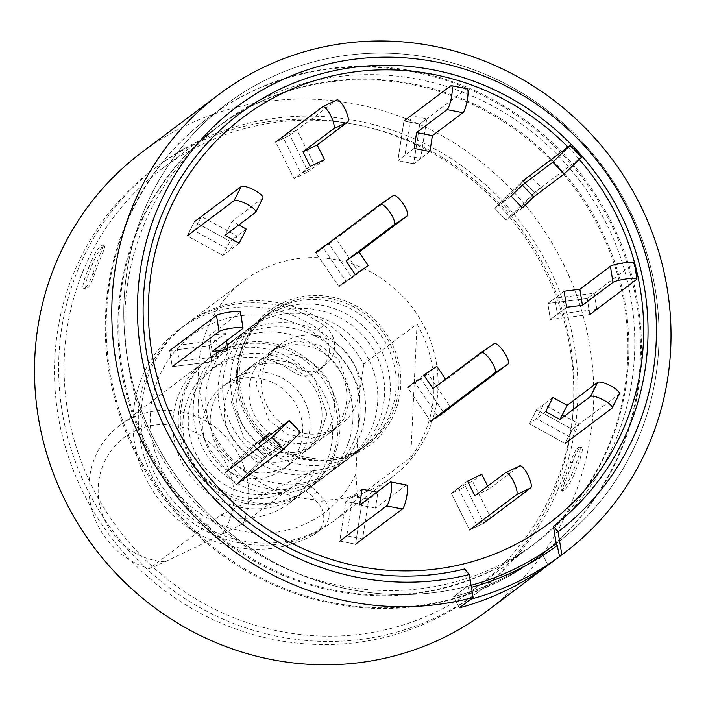 <?xml version="1.0" encoding="UTF-8"?>
<svg xmlns="http://www.w3.org/2000/svg" width="706" height="706" viewBox="0 0 706 706"><rect width="100%" height="100%" fill="white"/><g stroke="black" fill="none" stroke-linecap="round" stroke-linejoin="round"><path stroke-width="0.53" stroke-dasharray="3.53 2.65" d="M471.078 585.318A274.722 263.55 53.1 0 1 467.513 586.271L453.631 596.702A274.722 263.55 53.1 0 0 542.393 554.025A274.722 263.55 -126.9 0 1 453.631 596.702L459.218 607.884L453.631 596.702L467.513 586.271A274.722 263.55 -126.9 0 1 124.062 300.2A274.722 263.55 -126.9 0 1 226.344 104.232A274.722 263.55 -126.9 0 1 514.25 88.462A274.722 263.55 -126.9 0 1 658.733 347.484A274.722 263.55 -126.9 0 1 556.452 543.461A274.722 263.55 -126.9 0 1 556.275 543.594A274.722 263.55 53.1 0 0 556.452 543.461A274.722 263.55 53.1 0 0 658.733 347.484A274.722 263.55 53.1 0 0 514.25 88.462A274.722 263.55 53.1 0 0 226.344 104.232A274.722 263.55 53.1 0 0 153.573 438.329A274.722 263.55 53.1 0 0 467.513 586.271L464.619 568.965M486.566 611.37A287.024 275.349 53.1 0 0 593.419 406.621A287.024 275.349 53.1 0 0 442.468 135.993A287.024 275.349 53.1 0 0 141.677 152.478M54.768 358.983A266.524 255.678 -126.9 0 1 153.996 168.866A266.524 255.678 -126.9 0 1 518.513 228.312A266.524 255.678 -126.9 0 1 474.247 594.981A266.524 255.678 -126.9 0 1 194.935 610.284A266.524 255.678 -126.9 0 1 54.768 358.983M542.393 554.025L547.98 565.197L542.393 554.025L556.275 543.594L542.393 554.025M58.933 355.859A266.524 255.678 -126.9 0 1 158.162 165.733A266.524 255.678 -126.9 0 1 522.678 225.179A266.524 255.678 -126.9 0 1 478.412 591.849A266.524 255.678 -126.9 0 1 199.101 607.151A266.524 255.678 -126.9 0 1 58.933 355.859M641.145 360.704A274.722 263.55 53.1 0 0 496.662 101.673A274.722 263.55 53.1 0 0 208.764 117.443A274.722 263.55 53.1 0 0 163.13 495.4A274.722 263.55 53.1 0 0 538.863 556.672A274.722 263.55 53.1 0 0 641.145 360.704M437.985 389.377A123.012 118.008 53.1 0 0 373.297 273.399A123.012 118.008 53.1 0 0 244.382 280.459A123.012 118.008 53.1 0 0 223.952 449.687A123.012 118.008 53.1 0 0 392.192 477.124A123.012 118.008 53.1 0 0 437.985 389.377M361.693 594.064A261.785 251.133 -126.9 0 1 130.822 405.535A261.785 251.133 -126.9 0 1 216.539 127.786A261.785 251.133 -126.9 0 1 490.882 112.757A261.785 251.133 -126.9 0 1 628.561 359.592A261.785 251.133 -126.9 0 1 531.097 546.329A261.785 251.133 -126.9 0 1 361.693 594.064M433.819 392.51A123.012 118.008 53.1 0 0 417.017 323.992L363.802 363.978A123.012 118.008 53.1 0 0 187.002 323.577A123.012 118.008 53.1 0 0 166.572 492.814A123.012 118.008 53.1 0 0 334.812 520.251A123.012 118.008 53.1 0 0 357.51 497.492L410.724 457.497A123.012 118.008 53.1 0 0 433.819 392.51M357.51 497.492L355.948 473.876L359.813 391.768L363.802 363.978M417.017 323.992L410.724 457.497M359.813 391.768A110.71 106.209 53.1 0 0 196.771 331.873A110.71 106.209 53.1 0 0 188.626 504.561A110.71 106.209 53.1 0 0 355.948 473.876M337.927 431.057A82.011 78.666 53.1 0 0 294.799 353.741A82.011 78.666 53.1 0 0 208.861 358.445A82.011 78.666 53.1 0 0 195.244 471.264A82.011 78.666 53.1 0 0 307.401 489.558A82.011 78.666 53.1 0 0 337.927 431.057M237.437 370.959A83.926 80.51 -126.9 0 1 322.986 295.788A83.926 80.51 -126.9 0 1 400.77 385.405A83.926 80.51 -126.9 0 1 315.22 460.577A83.926 80.51 -126.9 0 1 237.437 370.959M573.846 400.708A261.785 251.133 53.1 0 0 436.167 153.882A261.785 251.133 53.1 0 0 161.824 168.91A261.785 251.133 53.1 0 0 118.343 529.059A261.785 251.133 53.1 0 0 476.382 587.454A261.785 251.133 53.1 0 0 573.846 400.708M94.004 260.47C97.34 253.428 100.014 249.103 102.017 247.497L104.479 245.988L102.952 244.85L99.961 246.756C97.966 248.335 95.301 252.66 91.948 259.72L94.004 260.47A261.785 251.133 53.1 0 0 86.547 280.097C84.57 287.033 84.491 289.963 86.291 288.886L88.003 287.607C89.838 285.93 92.036 281.403 94.604 274.043A261.785 251.133 -126.9 0 1 102.061 254.407C104.806 247.797 105.362 245.061 103.729 246.209L102.202 245.07C103.835 243.941 103.279 246.668 100.534 253.269L102.061 254.407M88.003 287.607L86.353 286.786L84.111 288.472L86.291 288.886L84.111 288.472C82.311 289.522 82.39 286.592 84.367 279.673A263.823 253.092 -126.9 0 1 91.948 259.72M578.717 455.926L580.897 456.35C582.865 449.413 582.953 446.474 581.153 447.551L578.973 447.136L577.261 448.416C575.434 450.066 573.237 454.593 570.66 461.98A261.785 251.133 53.1 0 1 563.194 481.616C560.458 488.208 559.902 490.944 561.535 489.814L563.238 488.526C565.232 486.946 567.906 482.622 571.251 475.562A261.785 251.133 -126.9 0 0 578.717 455.926C580.685 449.007 580.773 446.077 578.973 447.136L581.832 447.313L578.911 449.245C577.067 450.922 574.869 455.441 572.301 462.809A263.823 253.092 -126.9 0 1 564.721 482.754C561.976 489.373 561.42 492.1 563.053 490.961L562.311 491.182M560.785 490.035L561.535 489.814L563.053 490.961L565.303 489.267C567.306 487.661 569.98 483.345 573.316 476.303L571.251 475.562M102.017 247.497L99.961 246.756M84.367 279.673L86.547 280.097M86.353 286.786C88.179 285.136 90.377 280.609 92.954 273.213L94.604 274.043M100.534 253.269A263.823 253.092 53.1 0 0 92.954 273.213M563.238 488.526L565.303 489.267M563.194 481.616L564.721 482.754M572.301 462.809L570.66 461.98M577.261 448.416L578.911 449.245M573.316 476.303A263.823 253.092 53.1 0 0 580.897 456.35M323.833 325.351A123.012 118.008 53.1 0 0 184.231 325.669A123.012 118.008 53.1 0 0 159.265 488.464A123.012 118.008 53.1 0 0 319.386 530.585A20.5 19.671 53.1 0 0 321.495 529.209A20.5 19.671 53.1 0 0 323.948 499.839L317.082 491.923A20.5 19.671 53.1 0 0 292.487 486.928A71.756 68.835 -126.9 0 1 200.01 460.921A71.756 68.835 -126.9 0 1 215.021 366.643A71.756 68.835 -126.9 0 1 298.108 367.649A20.5 19.671 53.1 0 0 321.848 367.941A20.5 19.671 53.1 0 0 322.969 367.032L326.816 363.652A24.604 23.598 53.1 0 0 323.833 325.351L318.459 329.384A123.012 118.008 53.1 0 0 178.856 329.702A123.012 118.008 53.1 0 0 153.89 492.497A123.012 118.008 53.1 0 0 314.011 534.618A20.5 19.671 53.1 0 0 316.12 533.242A20.5 19.671 53.1 0 0 318.582 503.872L323.948 499.839M326.816 363.652L321.442 367.685A24.604 23.598 53.1 0 0 318.459 329.384M321.442 367.685L317.603 371.065L322.969 367.032M298.108 367.649L292.743 371.683A20.5 19.671 53.1 0 0 316.482 371.974A20.5 19.671 53.1 0 0 317.603 371.065M292.743 371.683A71.756 68.835 53.1 0 0 209.656 370.676A71.756 68.835 53.1 0 0 194.644 464.954A71.756 68.835 53.1 0 0 287.121 490.961L292.487 486.928M317.082 491.923L311.708 495.956A20.5 19.671 53.1 0 0 287.121 490.961M311.708 495.956L318.582 503.872M420.529 378.54L407.486 387.338L430.554 421.226L443.597 412.428L420.529 378.54L436.802 366.299M423.759 375.098L407.486 387.338M494.156 343.69L446.033 379.854L445.583 379.193M432.99 388.662L446.033 379.854M458.309 488.075L476.612 524.699L490.82 517.877L472.508 481.245L458.309 488.075L451.284 493.353L465.483 486.531L451.284 493.353L469.596 529.985L451.284 493.353L467.566 481.121M481.766 474.291L472.508 481.245M483.795 523.155L469.596 529.985L483.795 523.155L465.483 486.531L483.795 523.155L490.82 517.877M505.425 472.817L519.625 465.986L489.09 488.94L487.696 486.152M474.891 495.771L489.09 488.94M567.853 147.007A254.222 243.879 -126.9 0 1 579.449 159.565M467.513 586.271L468.449 588.133A276.77 265.509 53.1 0 0 471.414 587.339M468.449 588.133L470.787 599.182M640.218 361.401A274.722 263.55 53.1 0 0 495.736 102.37A274.722 263.55 53.1 0 0 207.838 118.14A274.722 263.55 53.1 0 0 162.212 496.089A274.722 263.55 53.1 0 0 537.937 557.369A274.722 263.55 53.1 0 0 640.218 361.401M627.634 360.281A261.785 251.133 53.1 0 0 489.955 113.454A261.785 251.133 53.1 0 0 215.612 128.483A261.785 251.133 53.1 0 0 172.132 488.64A261.785 251.133 53.1 0 0 530.171 547.026A261.785 251.133 53.1 0 0 627.634 360.281M634.491 355.127A261.785 251.133 53.1 0 0 496.812 108.3A261.785 251.133 53.1 0 0 222.469 123.329A261.785 251.133 53.1 0 0 178.989 483.478A261.785 251.133 53.1 0 0 537.028 541.873A261.785 251.133 53.1 0 0 634.491 355.127M557.413 314.214L596.835 309.299L589.81 314.576L550.389 319.5L589.81 314.576L587.233 298.532L547.812 303.456L550.389 319.5L547.812 303.456L554.837 298.17L557.413 314.214L550.389 319.5L566.671 307.26M513.2 214.862L506.176 220.148L534.283 192.588L522.934 180.771L494.827 208.323L506.176 220.148L494.827 208.323L501.851 203.046L513.2 214.862L541.308 187.311L529.959 175.485L501.851 203.046M420.697 158.471L413.672 163.748L419.726 124.079L403.938 121L397.875 160.659L413.672 163.748L397.875 160.659L404.9 155.382L420.697 158.471L426.751 118.802L410.963 115.713L404.9 155.382M315.229 166.572L308.204 171.849L289.901 135.225L275.702 142.047L294.005 178.68L308.204 171.849L294.005 178.68L301.03 173.402L315.229 166.572L296.926 129.939L282.727 136.77L301.03 173.402M237.092 236.069L230.068 241.346L194.388 221.755L187.205 235.892L222.884 255.484L230.068 241.346L222.884 255.484L229.909 250.206L237.092 236.069L201.413 216.477L194.229 230.615L229.909 250.206M216.124 340.424L209.108 345.711L169.678 350.626L172.255 366.67L211.676 361.754L209.108 345.711L211.676 361.754L218.701 356.468L216.124 340.424L176.703 345.349L179.28 361.393L218.701 356.468M260.337 439.776L253.322 445.062L225.205 472.614L236.563 484.44L264.671 456.879L253.322 445.062L264.671 456.879L271.695 451.602L260.337 439.776L232.23 467.337L243.588 479.153L271.695 451.602M352.85 496.177L345.825 501.454L339.762 541.123L355.559 544.211L361.613 504.543L345.825 501.454L361.613 504.543L368.638 499.266L352.85 496.177L346.787 535.845L362.584 538.925L368.638 499.266M536.445 418.579L529.421 423.856L565.1 443.447L572.284 429.319L536.604 409.718L529.421 423.856L536.604 409.718L543.629 404.441L536.445 418.579L572.125 438.17L579.308 424.032L543.629 404.441M338.624 286.159L351.667 277.361L328.599 243.464L315.556 252.271L338.624 286.159L358.692 272.084L335.624 238.187L322.571 246.985L345.649 280.882M420.873 379.043L407.83 387.841L430.898 421.738L443.942 412.939L420.873 379.043L427.898 373.765L414.854 382.564L437.923 416.461L450.966 407.653L427.898 373.765M450.966 407.653L443.942 412.939M437.923 416.461L430.898 421.738M407.83 387.841L414.854 382.564M322.571 246.985L315.556 252.271M335.624 238.187L328.599 243.464M351.667 277.361L358.692 272.084M572.125 438.17L565.1 443.447L572.284 429.319L579.308 424.032M476.612 524.699L469.596 529.985M346.787 535.845L339.762 541.123L355.559 544.211L362.584 538.925M232.23 467.337L225.205 472.614L236.563 484.44L243.588 479.153M176.703 345.349L169.678 350.626L172.255 366.67L179.28 361.393M201.413 216.477L194.388 221.755L187.205 235.892L194.229 230.615M296.926 129.939L289.901 135.225L275.702 142.047L282.727 136.77M426.751 118.802L419.726 124.079L403.938 121L410.963 115.713M541.308 187.311L534.283 192.588L522.934 180.771L529.959 175.485M596.835 309.299L594.258 293.255L554.837 298.17M589.81 314.576L587.233 298.532L594.258 293.255M545.703 411.616L529.421 423.856L565.1 443.447M552.886 397.487L536.604 409.718L572.284 429.319L619.109 394.125L611.917 408.262M564.094 291.216L547.812 303.456L587.233 298.532L634.059 263.347A12.302 1.677 170.9 0 0 634.376 262.87M522.458 207.908L506.176 220.148L534.283 192.588L581.541 157.147M511.1 196.091L494.827 208.323L522.934 180.771M429.945 151.516L413.672 163.748L419.726 124.079L466.551 88.894A12.302 2.374 101.1 0 1 467.09 88.727M414.157 148.428L397.875 160.659L403.938 121M324.486 159.618L308.204 171.849L289.901 135.225L336.718 100.031L322.518 106.862M310.287 166.439L294.005 178.68L275.702 142.047M246.35 229.115L230.068 241.346L194.388 221.755M239.166 243.252L222.884 255.484L187.205 235.892M262.879 198.015A12.302 3.142 26.9 0 1 262.614 198.324L232.08 221.278L224.896 235.416M238.796 224.967L232.08 221.278M226.547 340.698L225.382 333.47L209.108 345.711L169.678 350.626M227.959 349.514L211.676 361.754L172.255 366.67M240.472 312.017A12.302 1.677 -9.1 0 1 240.155 312.484L209.611 335.438L212.188 351.482M225.382 333.47L209.611 335.438M269.595 432.822L253.322 445.062L225.205 472.614M300.685 432.46L269.71 455.67L280.953 444.648L271.033 434.314M280.953 444.648L264.671 456.879L236.563 484.44M258.352 443.845L269.71 455.67M362.099 489.223L345.825 501.454L339.762 541.123M406.55 485.048A12.302 2.374 -78.9 0 0 406.012 485.225L375.468 508.17L377.895 492.311L376.933 492.117M377.895 492.311L361.613 504.543L355.559 544.211M359.681 505.09L375.468 508.17M338.968 286.671L352.012 277.864L328.943 243.976L315.9 252.774L338.968 286.671L355.242 274.431M368.285 265.632L352.012 277.864M328.943 243.976L393.348 195.571M239.299 371.127A82.011 78.666 -126.9 0 1 269.833 312.626A82.011 78.666 -126.9 0 1 355.771 307.913A82.011 78.666 -126.9 0 1 398.899 385.238A82.011 78.666 -126.9 0 1 368.373 443.739A82.011 78.666 -126.9 0 1 282.426 448.442A82.011 78.666 -126.9 0 1 239.299 371.127M390.224 391.759A82.011 78.666 53.1 0 0 347.087 314.444A82.011 78.666 53.1 0 0 261.149 319.147A82.011 78.666 53.1 0 0 247.532 431.966A82.011 78.666 53.1 0 0 359.689 450.26A82.011 78.666 53.1 0 0 390.224 391.759M359.301 389.024A50.232 48.184 53.1 0 0 332.879 341.669A50.232 48.184 53.1 0 0 280.238 344.554A50.232 48.184 53.1 0 0 271.898 413.654A50.232 48.184 53.1 0 0 340.601 424.862A50.232 48.184 53.1 0 0 359.301 389.024M346.805 398.413A50.232 48.184 53.1 0 0 320.383 351.058A50.232 48.184 53.1 0 0 267.75 353.944A50.232 48.184 53.1 0 0 259.402 423.044A50.232 48.184 53.1 0 0 328.105 434.252A50.232 48.184 53.1 0 0 346.805 398.413M377.728 401.149A82.011 78.666 53.1 0 0 334.6 323.833A82.011 78.666 53.1 0 0 248.653 328.537A82.011 78.666 53.1 0 0 235.036 441.356A82.011 78.666 53.1 0 0 347.193 459.65A82.011 78.666 53.1 0 0 377.728 401.149M365.417 410.407A82.011 78.666 53.1 0 0 322.289 333.082A82.011 78.666 53.1 0 0 236.351 337.786A82.011 78.666 53.1 0 0 222.725 450.613A82.011 78.666 53.1 0 0 334.882 468.899A82.011 78.666 53.1 0 0 365.417 410.407M334.494 407.671A50.232 48.184 53.1 0 0 308.081 360.307A50.232 48.184 53.1 0 0 255.44 363.193A50.232 48.184 53.1 0 0 247.1 432.293A50.232 48.184 53.1 0 0 315.794 443.5A50.232 48.184 53.1 0 0 334.494 407.671M321.998 417.061A50.232 48.184 53.1 0 0 295.585 369.697A50.232 48.184 53.1 0 0 242.943 372.583A50.232 48.184 53.1 0 0 234.604 441.682A50.232 48.184 53.1 0 0 303.298 452.89A50.232 48.184 53.1 0 0 321.998 417.061M352.921 419.788A82.011 78.666 53.1 0 0 309.793 342.472A82.011 78.666 53.1 0 0 223.855 347.175A82.011 78.666 53.1 0 0 210.229 460.003A82.011 78.666 53.1 0 0 322.395 478.289A82.011 78.666 53.1 0 0 352.921 419.788M339.965 429.53A82.011 78.666 53.1 0 0 296.838 352.206A82.011 78.666 53.1 0 0 210.9 356.918A82.011 78.666 53.1 0 0 197.274 469.737A82.011 78.666 53.1 0 0 309.44 488.031A82.011 78.666 53.1 0 0 339.965 429.53M310.04 426.883A51.256 49.173 53.1 0 0 283.088 378.557A51.256 49.173 53.1 0 0 229.371 381.496A51.256 49.173 53.1 0 0 220.863 452.017A51.256 49.173 53.1 0 0 290.96 463.445A51.256 49.173 53.1 0 0 310.04 426.883M302.636 432.451A51.256 49.173 53.1 0 0 275.684 384.117A51.256 49.173 53.1 0 0 221.966 387.065A51.256 49.173 53.1 0 0 213.459 457.576A51.256 49.173 53.1 0 0 283.556 469.013A51.256 49.173 53.1 0 0 302.636 432.451M332.561 435.09A82.011 78.666 53.1 0 0 289.434 357.774A82.011 78.666 53.1 0 0 203.496 362.478A82.011 78.666 53.1 0 0 189.87 475.306A82.011 78.666 53.1 0 0 302.036 493.591A82.011 78.666 53.1 0 0 332.561 435.09M243.252 523.481A82.011 78.666 53.1 0 0 248.627 498.18A82.011 78.666 53.1 0 0 205.49 420.855A82.011 78.666 53.1 0 0 119.552 425.568A82.011 78.666 53.1 0 0 90.668 504.719A82.011 78.666 53.1 0 0 149.31 568.648L165.098 561.808A69.709 66.867 -126.9 0 1 99.643 476.162A69.709 66.867 -126.9 0 1 192.976 431.287A69.709 66.867 -126.9 0 1 221.905 534.486L243.252 523.481L314.514 469.922A82.011 78.666 -126.9 0 1 289.354 503.122A82.011 78.666 -126.9 0 1 220.572 515.089L149.31 568.648M165.098 561.808L221.905 534.486M220.572 515.089L314.514 469.922M236.501 373.227A82.011 78.666 -126.9 0 1 267.036 314.726A82.011 78.666 -126.9 0 1 352.974 310.013A82.011 78.666 -126.9 0 1 396.101 387.338A82.011 78.666 -126.9 0 1 365.576 445.839A82.011 78.666 -126.9 0 1 279.629 450.543A82.011 78.666 -126.9 0 1 236.501 373.227M319.386 530.585L314.011 534.618M634.059 263.347L636.635 279.391M569.751 145.577L581.1 157.403M450.755 85.805L466.551 88.894M262.614 198.324L255.431 212.462M240.155 312.484L242.732 328.528M288.895 420.891L300.244 432.716M390.215 482.136L406.012 485.225M158.162 165.733L153.996 168.866M478.412 591.849L474.247 594.981M538.863 556.672L537.937 557.369M208.764 117.443L207.838 118.14M334.812 520.251L392.192 477.124M187.002 323.577L244.382 280.459M307.401 489.558L365.576 445.839C344.14 461.759 319.05 464.574 290.316 454.285C276.17 448.381 264.229 439.026 254.495 426.212C242.335 409.162 236.686 390.965 237.56 371.63C239.519 347.052 249.342 328.087 267.036 314.726L208.861 358.445M476.382 587.454L531.097 546.329M161.824 168.91L216.539 127.786M562.311 491.173L560.785 490.026M321.495 529.209L316.12 533.242M184.231 325.669L178.856 329.702M321.848 367.941L316.482 371.974M215.021 366.643L209.656 370.676M198.209 402.826C199.189 384.779 205.437 368.788 216.963 354.853C234.974 334.618 257.54 325.351 284.668 327.063C313.729 330.514 335.579 344.987 350.22 370.509C357.377 383.949 360.66 398.219 360.078 413.31C359.107 432.257 352.373 448.892 339.895 463.207C322.13 482.198 300.235 490.926 274.202 489.417C245.353 486.222 223.493 472.067 208.623 446.96C201.034 433.149 197.565 418.437 198.209 402.826M231.391 402.226L239.413 378.019L253.428 365.126L272.039 359.478L294.711 363.343L314.205 377.754L326.896 414.025L319.006 438.205L305.098 451.16L286.574 456.923L263.876 453.217L244.285 438.92L231.391 402.226M222.734 384.391C223.714 366.352 229.962 350.352 241.487 336.418C259.499 316.182 282.073 306.916 309.193 308.628C338.253 312.078 360.104 326.56 374.745 352.073C381.902 365.523 385.185 379.784 384.602 394.875C383.632 413.831 376.898 430.466 364.42 444.78C346.655 463.763 324.76 472.499 298.726 470.981C269.877 467.796 248.018 453.64 233.148 428.524C225.558 414.713 222.09 400.002 222.734 384.391M255.916 383.79L263.938 359.583L277.952 346.69L296.564 341.051L319.236 344.907L338.73 359.319L351.42 395.598L343.531 419.779L329.623 432.734L311.099 438.488L288.41 434.781L268.81 420.485L255.916 383.79M530.171 547.026L537.028 541.873M215.612 128.483L222.469 123.329M359.689 450.26L368.373 443.739M261.149 319.147L269.833 312.626M328.105 434.252L340.601 424.862M267.75 353.944L280.238 344.554M334.882 468.899L347.193 459.65M236.351 337.786L248.653 328.537M303.298 452.89L315.794 443.5M242.943 372.583L255.44 363.193M309.44 488.031L322.395 478.289M210.9 356.918L223.855 347.175M283.556 469.013L290.96 463.445M221.966 387.065L229.371 381.496M289.354 503.122L302.036 493.591M119.552 425.568L203.496 362.478"/><path stroke-width="1.06" d="M563.838 553.292A287.024 275.349 53.1 0 0 670.7 348.543A287.024 275.349 53.1 0 0 519.748 77.916A287.024 275.349 53.1 0 0 218.957 94.401L141.677 152.478A287.024 275.349 53.1 0 0 94.004 547.353A287.024 275.349 53.1 0 0 486.566 611.37L563.838 553.292A287.024 275.349 53.1 0 1 561.861 554.766L558.031 531.83L553.38 526.279L556.275 543.594L557.21 545.456A276.77 265.509 53.1 0 1 471.414 587.339M218.957 94.401A287.024 275.349 53.1 0 0 143.45 444.498A287.024 275.349 53.1 0 0 473.099 597.444L469.278 574.507A266.383 255.546 -126.9 0 1 139.073 279.929A266.383 255.546 -126.9 0 1 522.864 95.389A266.383 255.546 -126.9 0 1 558.031 531.83M469.278 574.507L464.619 568.965A259.164 248.618 -126.9 0 1 144.748 281.579A259.164 248.618 -126.9 0 1 517.683 102.246A259.164 248.618 -126.9 0 1 553.38 526.279M561.861 554.766L547.98 565.197A287.024 275.349 -126.9 0 1 459.218 607.884L473.099 597.444M445.583 379.193L436.802 366.299L423.759 375.098L432.99 388.662L481.113 352.488A12.302 3.468 -124 0 1 481.157 352.462A12.302 3.468 -124 0 1 490.864 360.642A12.302 3.468 -124 0 1 494.959 372.83L508.002 364.022A12.302 3.468 -124 0 0 503.907 351.844A12.302 3.468 -124 0 0 494.2 343.663A12.302 3.468 -124 0 0 494.156 343.69L481.201 352.435M443.597 412.428L508.002 364.022M430.554 421.226L494.959 372.83M487.696 486.152L481.766 474.291L467.566 481.121L474.891 495.771L505.425 472.817A12.302 3.415 -115.7 0 1 505.593 472.72A12.302 3.415 -115.7 0 1 513.844 482.022A12.302 3.415 -115.7 0 1 516.413 494.791L469.596 529.985M483.795 523.155L530.612 487.97A12.302 3.415 -115.7 0 0 528.044 475.191A12.302 3.415 -115.7 0 0 519.793 465.889A12.302 3.415 -115.7 0 0 519.625 465.986M579.449 159.565A254.222 243.879 -126.9 0 1 479.692 559.364A254.222 243.879 -126.9 0 1 148.639 298.488A254.222 243.879 -126.9 0 1 304.56 84.04A254.222 243.879 -126.9 0 1 567.853 147.007M471.078 585.318A274.722 263.55 53.1 0 0 556.275 543.594M470.787 599.182L459.218 607.884A287.024 275.349 53.1 0 0 547.98 565.197L559.549 556.505A287.024 275.349 -126.9 0 1 470.787 599.182M559.549 556.505L557.21 545.456M552.886 397.487L545.703 411.616L559.973 419.461L567.156 405.323L552.886 397.487M565.1 443.447L611.917 408.262A12.302 3.142 -153.1 0 0 612.181 407.962A12.302 3.142 -153.1 0 0 603.321 399.931A12.302 3.142 -153.1 0 0 590.516 396.507L559.973 419.461M619.109 394.125A12.302 3.142 -153.1 0 0 619.365 393.824A12.302 3.142 -153.1 0 0 610.505 385.803A12.302 3.142 -153.1 0 0 597.7 382.37L567.156 405.323M564.094 291.216L566.671 307.26L582.441 305.292L579.864 289.248L564.094 291.216M589.81 314.576L636.635 279.391A12.302 1.677 170.9 0 0 636.953 278.914A12.302 1.677 170.9 0 0 626.072 278.985A12.302 1.677 170.9 0 0 612.976 282.338L582.441 305.292M636.953 278.914L634.376 262.87A12.302 1.677 170.9 0 0 623.495 262.941A12.302 1.677 170.9 0 0 610.399 266.294L579.864 289.248M511.1 196.091L522.458 207.908L533.701 196.886L522.343 185.069L511.1 196.091M522.934 180.771L570.192 145.33L581.541 157.147L564.235 173.941L533.701 196.886M570.192 145.33L552.886 162.115L522.343 185.069M414.157 148.428L429.945 151.516L432.372 135.649L416.575 132.56L414.157 148.428M403.938 121L450.755 85.805A12.302 2.374 101.1 0 1 451.293 85.638L467.09 88.727A12.302 2.374 101.1 0 1 467.301 99.978A12.302 2.374 101.1 0 1 462.915 112.695L432.372 135.649M451.293 85.638A12.302 2.374 101.1 0 1 451.505 96.89A12.302 2.374 101.1 0 1 447.119 109.606L416.575 132.56M310.287 166.439L324.486 159.618L317.162 144.959L302.962 151.79L310.287 166.439M336.718 100.031A12.302 3.415 64.3 0 1 336.886 99.934A12.302 3.415 64.3 0 1 345.137 109.236A12.302 3.415 64.3 0 1 347.705 122.014L317.162 144.959M275.702 142.047L322.518 106.862A12.302 3.415 64.3 0 1 322.677 106.765A12.302 3.415 64.3 0 1 330.938 116.066A12.302 3.415 64.3 0 1 333.506 128.836L302.962 151.79M187.205 235.892L234.021 200.698A12.302 3.142 26.9 0 1 246.835 204.131A12.302 3.142 26.9 0 1 255.696 212.153A12.302 3.142 26.9 0 1 255.431 212.462L224.896 235.416L239.166 243.252L246.35 229.115L238.796 224.967M194.388 221.755L241.214 186.569A12.302 3.142 26.9 0 1 254.019 189.993A12.302 3.142 26.9 0 1 262.879 198.015L255.696 212.153M172.255 366.67L219.072 331.485A12.302 1.677 -9.1 0 1 232.168 328.122A12.302 1.677 -9.1 0 1 243.049 328.061A12.302 1.677 -9.1 0 1 242.732 328.528L212.188 351.482L227.959 349.514L226.547 340.698M169.678 350.626L216.504 315.441A12.302 1.677 -9.1 0 1 229.591 312.078A12.302 1.677 -9.1 0 1 240.472 312.017L243.049 328.061M271.033 434.314L269.595 432.822L258.352 443.845L289.336 420.644L272.031 437.429L225.205 472.614M236.563 484.44L283.38 449.245L300.685 432.46L289.336 420.644M376.933 492.117L362.099 489.223L359.681 505.09L390.215 482.136A12.302 2.374 -78.9 0 1 390.762 481.96A12.302 2.374 -78.9 0 1 390.974 493.212A12.302 2.374 -78.9 0 1 386.579 505.937L339.762 541.123M355.559 544.211L402.376 509.017A12.302 2.374 -78.9 0 0 406.762 496.3A12.302 2.374 -78.9 0 0 406.55 485.048L390.762 481.96M355.242 274.431L368.285 265.632L359.063 252.077L346.019 260.876L355.242 274.431M315.9 252.774L380.296 204.369A12.302 3.468 56 0 1 380.34 204.343A12.302 3.468 56 0 1 390.047 212.524A12.302 3.468 56 0 1 394.142 224.711L346.019 260.876M380.384 204.316L393.348 195.571A12.302 3.468 56 0 1 393.383 195.544A12.302 3.468 56 0 1 403.091 203.725A12.302 3.468 56 0 1 407.185 215.904L359.063 252.077M530.612 487.97L516.413 494.791M590.516 396.507L597.7 382.37M612.976 282.338L610.399 266.294M564.235 173.941L552.886 162.115M462.915 112.695L447.119 109.606M347.705 122.014L333.506 128.836M234.021 200.698L241.214 186.569M219.072 331.485L216.504 315.441M283.38 449.245L272.031 437.429M402.376 509.017L386.579 505.937M407.185 215.904L394.142 224.711M494.2 343.663L481.157 352.462M519.793 465.889L505.593 472.72M619.365 393.824L612.181 407.962M322.677 106.765L336.886 99.934M380.34 204.343L393.383 195.544"/></g></svg>
